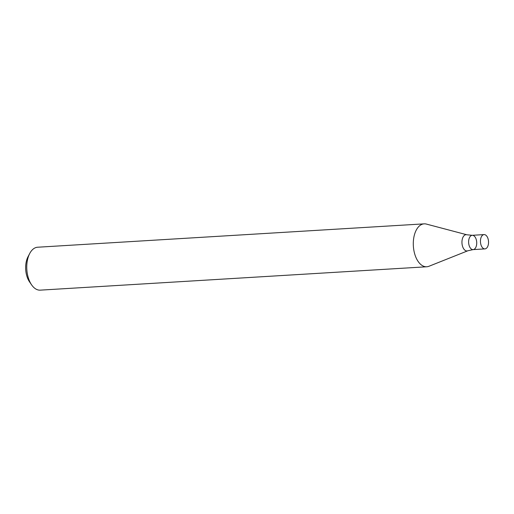 <?xml version="1.0" encoding="UTF-8"?>
<svg xmlns="http://www.w3.org/2000/svg" width="514" height="514" viewBox="0 0 514 514"><rect width="100%" height="100%" fill="white"/><g stroke="black" fill="none" stroke-linecap="round" stroke-linejoin="round"><path stroke-width="0.77" d="M424.153 223.853L37.625 247.228A21.498 12.118 86.5 0 0 29.722 253.492A21.498 12.118 86.5 0 0 31.617 284.878A21.498 12.118 86.5 0 0 40.221 290.147L426.748 266.772A21.498 12.118 -93.5 0 1 413.359 246.045A21.498 12.118 -93.5 0 1 424.153 223.853A21.498 12.118 -93.5 0 1 426.389 224.078L466.911 234.782A8.14 4.587 -93.5 0 0 461.97 243.103A8.14 4.587 -93.5 0 0 467.875 250.768L428.939 266.278A21.498 12.118 -93.5 0 1 426.748 266.772M29.722 253.492L28.013 256.749A17.2 9.695 86.5 0 0 29.536 281.852L31.617 284.878M476.478 240.501A7.164 4.041 -93.5 0 1 473.105 249.611A7.164 4.041 -93.5 0 1 468.639 242.698A7.164 4.041 -93.5 0 1 472.237 235.303A7.164 4.041 -93.5 0 1 476.478 240.501M484.92 248.898A7.164 4.041 -93.5 0 1 480.461 241.985A7.164 4.041 -93.5 0 1 484.059 234.59A7.164 4.041 -93.5 0 1 488.3 239.787A7.164 4.041 -93.5 0 1 484.92 248.898L473.105 249.611A7.164 4.041 -93.5 0 1 468.639 242.698A7.164 4.041 -93.5 0 1 472.237 235.303L466.911 234.782M473.105 249.611L467.875 250.768M484.059 234.59L472.237 235.303"/></g></svg>
